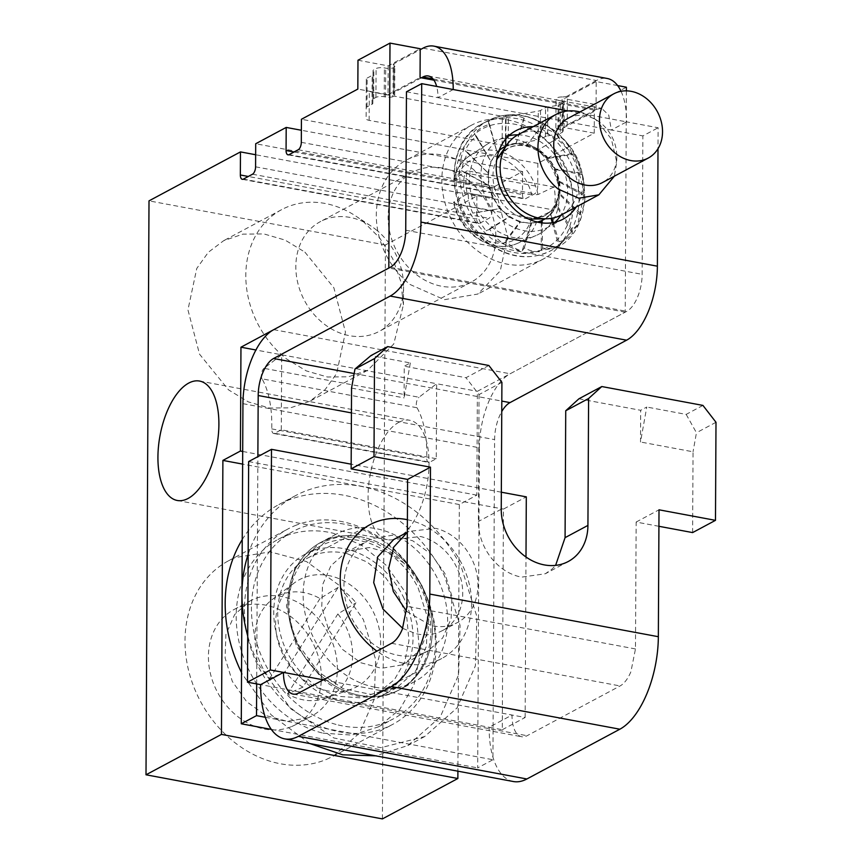 <?xml version="1.0" encoding="UTF-8"?>
<svg xmlns="http://www.w3.org/2000/svg" width="862" height="862" viewBox="0 0 862 862"><rect width="100%" height="100%" fill="white"/><g stroke="black" fill="none" stroke-linecap="round" stroke-linejoin="round"><path stroke-width="0.65" stroke-dasharray="4.31 3.23" d="M621.039 91.297A60.739 28.866 100.6 0 1 626.588 121.876L658.115 127.748L657.997 148.695M533.169 126.649A50.115 41.204 -118.2 0 1 539.795 127.328A50.115 41.204 -118.2 0 1 577.572 158.91A50.115 41.204 -118.2 0 1 576.172 206.977M256.682 683.911L257.867 456.623M242.944 403.664L479.358 447.777L477.677 767.902L492.924 759.734L494.605 439.609A30.375 14.438 100.6 0 1 501.759 411.551M479.358 447.777A60.739 28.866 100.6 0 1 510.142 373.774L626.749 311.344A30.375 14.438 100.6 0 0 642.147 274.342L642.869 135.916L658.115 127.748M567.939 110.929L626.588 121.876L611.352 130.033L642.869 135.916M423.037 48.164L596.407 80.511A60.739 28.866 100.6 0 1 607.247 78.485M406.455 91.803L437.982 97.686L453.218 89.529M555.042 222.191A50.115 41.204 -118.2 0 1 547.952 227.256A50.115 41.204 -118.2 0 1 524.053 230.66A50.115 41.204 -118.2 0 1 482.709 189.004A50.115 41.204 -118.2 0 1 500.65 138.901A50.115 41.204 -118.2 0 1 508.795 135.797M517.933 134.817A50.115 41.204 -118.2 0 1 524.549 135.485A50.115 41.204 -118.2 0 1 562.326 167.066A50.115 41.204 -118.2 0 1 560.936 215.134M271.336 729.403L477.677 767.902M360.575 536.757A83.517 68.669 61.8 0 0 320.739 542.435A83.517 68.669 61.8 0 0 290.85 625.941A83.517 68.669 61.8 0 0 359.745 695.375A83.517 68.669 61.8 0 0 399.569 689.697A83.517 68.669 61.8 0 0 429.47 606.18A83.517 68.669 61.8 0 0 360.575 536.757M265.291 717.27L492.924 759.734M374.981 687.219A83.517 68.669 -118.2 0 1 306.085 617.785A83.517 68.669 -118.2 0 1 335.975 534.268A83.517 68.669 -118.2 0 1 375.81 528.589A83.517 68.669 -118.2 0 1 444.706 598.023A83.517 68.669 -118.2 0 1 414.816 681.54A83.517 68.669 -118.2 0 1 374.981 687.219M432.993 78.895L596.256 109.355L601.676 108.332L608.744 115.109L611.352 130.033L437.982 97.686A30.375 14.438 100.6 0 0 436.657 86.437M596.256 109.355L567.239 124.882A6.077 1.907 0.3 0 1 561.97 125.809L562.121 96.964A6.077 1.907 -179.7 0 0 567.39 96.048L567.239 124.882M596.407 80.511L567.39 96.048M366.996 106.92L367.147 78.086A6.077 1.907 -179.7 0 0 366.328 79.035L366.253 89.842A6.077 1.907 -179.7 0 0 369.281 91.501L502.309 116.327A6.077 1.907 -179.7 0 0 508.386 116.359L508.235 145.193A6.077 1.907 0.3 0 1 502.158 145.161L369.13 120.346A6.077 1.907 0.3 0 1 366.102 118.676L366.178 107.869A6.077 1.907 0.3 0 1 366.996 106.92L372.028 104.237A6.077 1.907 0.3 0 0 372.847 103.289L372.88 99.55A6.077 1.907 0.3 0 1 373.699 98.602L375.929 97.406A6.077 1.907 0.3 0 1 384.226 96.749L385.54 96.997A6.077 1.907 0.3 0 0 391.617 97.029A6.077 1.907 0.3 0 0 394.667 95.402A6.077 1.907 0.3 0 0 393.859 94.443A6.077 1.907 0.3 0 1 393.05 93.484L393.201 64.65A6.077 1.907 -179.7 0 1 394.02 63.702L420.193 49.684M421.367 77.817L393.869 92.536A6.077 1.907 0.3 0 0 393.05 93.484M562.121 96.964A6.077 1.907 -179.7 0 0 556.033 98.839A6.077 1.907 -179.7 0 0 559.061 100.498L560.375 100.746L560.225 129.591A6.077 1.907 0.3 0 1 563.252 131.25A6.077 1.907 0.3 0 1 562.433 132.198L562.584 103.365A6.077 1.907 -179.7 0 0 563.403 102.416A6.077 1.907 -179.7 0 0 560.375 100.746M508.386 116.359L538.297 111.112A6.077 1.907 -179.7 0 0 540.517 110.433L545.549 107.739A6.077 1.907 -179.7 0 1 547.779 107.05L558.123 105.239A6.077 1.907 -179.7 0 0 560.354 104.55L562.584 103.365M367.147 78.086L372.179 75.393A6.077 1.907 -179.7 0 0 372.998 74.444L373.03 70.706A6.077 1.907 -179.7 0 1 373.849 69.757L376.08 68.561A6.077 1.907 -179.7 0 1 384.377 67.915L385.691 68.152A6.077 1.907 -179.7 0 0 391.768 68.195A6.077 1.907 -179.7 0 0 394.818 66.557A6.077 1.907 -179.7 0 0 394.009 65.598A6.077 1.907 -179.7 0 1 393.201 64.65M508.235 145.193L538.147 139.956L538.297 111.112M547.779 107.05L547.629 135.894A6.077 1.907 0.3 0 0 545.398 136.573L540.366 139.267A6.077 1.907 0.3 0 1 538.147 139.956M547.629 135.894L557.973 134.084L558.123 105.239M560.354 104.55L560.203 133.394A6.077 1.907 0.3 0 1 557.973 134.084M560.203 133.394L562.433 132.198M560.225 129.591L558.91 129.343A6.077 1.907 0.3 0 1 555.882 127.684A6.077 1.907 0.3 0 1 561.97 125.809M382.416 818.9L385.422 244.98L476.88 196.019L255.648 154.74M385.422 244.98L149.007 200.868M476.88 196.019L476.751 219.088L248.31 176.473M243.364 179.113L479.778 223.226A6.077 2.888 100.6 0 1 478.69 223.43A6.077 2.888 100.6 0 1 476.751 219.088M479.778 223.226L488.916 218.334A6.077 2.888 100.6 0 0 491.997 210.931L492.116 187.851L522.609 171.538L522.48 194.607A6.077 2.888 100.6 0 0 524.419 198.95A6.077 2.888 100.6 0 0 525.497 198.745L534.645 193.853A6.077 2.888 100.6 0 0 537.726 186.451L537.845 163.381L594.241 133.179L594.392 104.345L626.405 87.202M626.383 90.855L625.23 312.163L477.376 391.316L476.826 495.144L459.306 504.529L457.905 771.178M291.679 726.537A65.296 53.681 61.8 0 0 295.709 724.63A65.296 53.681 61.8 0 0 313.456 644.14A65.296 53.681 61.8 0 0 238.095 607.602A65.296 53.681 61.8 0 0 234.076 609.499A65.296 53.681 61.8 0 0 216.33 689.988A65.296 53.681 61.8 0 0 291.679 726.537M304.879 252.103L333.874 287.789L345.457 332.085L336.643 373.494L325.093 389.667L309.706 401.304L290.472 407.834L269.515 408.038L248.353 401.897L228.527 389.861L199.531 354.163L187.948 309.878L196.762 268.459L208.313 252.297L223.7 240.66L242.922 234.13L263.891 233.925L285.053 240.067L304.879 252.103M459.306 504.529L242.631 464.101M294.858 525.712A110.853 91.135 -118.2 0 1 422.789 587.744A110.853 91.135 -118.2 0 1 392.663 724.403A110.853 91.135 -118.2 0 1 385.82 727.625A110.853 91.135 -118.2 0 1 257.889 665.593A110.853 91.135 -118.2 0 1 288.016 528.945A110.853 91.135 -118.2 0 1 294.858 525.712M476.826 495.144L242.696 451.462M436.269 458.703L281.281 429.793L274.762 433.274L429.75 462.194L436.269 458.703L436.657 383.719L255.906 349.994M281.281 429.793L281.68 354.799L264.031 368.333L419.007 397.253L436.657 383.719L477.376 391.316M625.23 312.163L388.816 268.05M617.666 85.575L596.192 81.567L596.041 110.411L433.963 80.177M539.353 134.655A75.931 62.42 -118.2 0 1 543.372 258.988A75.931 62.42 -118.2 0 1 475.716 249.452A75.931 62.42 -118.2 0 1 471.697 125.109A75.931 62.42 -118.2 0 1 539.353 134.655M357.978 60.232L388.191 65.868L420.203 48.735M388.191 65.868L388.04 94.712L357.827 89.077M388.04 94.712L420.053 77.58M594.241 133.179L564.039 127.544L596.041 110.411M537.845 163.381L301.431 119.268M522.609 171.538L301.377 130.259M492.116 187.851L255.702 143.749M398.858 422.294A60.739 28.866 100.6 0 1 409.698 420.268A60.739 28.866 100.6 0 1 428.479 474.369A60.739 28.866 100.6 0 1 398.255 537.651A60.739 28.866 100.6 0 1 387.415 539.687A60.739 28.866 100.6 0 1 368.634 485.575A60.739 28.866 100.6 0 1 398.858 422.294M564.039 127.544L564.19 98.71L596.192 81.567M594.392 104.345L564.19 98.71M307.68 717.96A65.296 53.681 61.8 0 0 311.71 716.063A65.296 53.681 61.8 0 0 329.456 635.563A65.296 53.681 61.8 0 0 254.107 599.025L250.077 600.933L234.658 614.541L225.909 634.507L225.09 657.921L232.331 681.422L246.597 701.614L265.808 715.568L287.208 721.3L307.68 717.96M362.805 221.092L379.7 237.966L392.652 258.557L400.744 281.389L403.405 304.836L393.762 344.003L367.621 370.283L348.388 376.802L327.431 377.006L306.269 370.886L286.443 358.851A91.113 74.908 -118.2 0 1 281.626 209.649A91.113 74.908 -118.2 0 1 355.941 216.146A91.113 74.908 -118.2 0 1 362.805 221.092M326.375 759.454L333.217 756.222L359.411 733.12L374.27 699.244L375.649 659.473L363.344 619.573L339.132 585.287L306.506 561.571L270.183 551.852L235.412 557.542A110.853 91.135 61.8 0 0 228.57 560.763A110.853 91.135 61.8 0 0 198.443 697.423A110.853 91.135 61.8 0 0 326.375 759.454M274.762 433.274A6.077 2.888 100.6 0 1 273.685 433.478A6.077 2.888 100.6 0 1 271.756 428.899A85.036 40.417 100.6 0 0 262.016 378.827L417.003 407.748A6.077 2.888 100.6 0 1 416.529 402.188A6.077 2.888 100.6 0 1 419.007 397.253M417.003 407.748A85.036 40.417 100.6 0 1 426.733 457.819A6.077 2.888 100.6 0 0 428.662 462.398A6.077 2.888 100.6 0 0 429.75 462.194M262.016 378.827A6.077 2.888 100.6 0 1 261.542 373.278A6.077 2.888 100.6 0 1 264.031 368.333M473.809 169.739L497.945 199.488L507.61 236.393L500.272 270.905L477.817 294.061L444.329 299.674L410.172 284.535A75.931 62.42 -118.2 0 1 406.153 160.203A75.931 62.42 -118.2 0 1 473.809 169.739M375.789 229.475A62.258 51.181 -118.2 0 1 403.556 286.701A62.258 51.181 -118.2 0 1 379.086 331.439A62.258 51.181 -118.2 0 1 323.616 323.616A62.258 51.181 -118.2 0 1 320.319 221.653A62.258 51.181 -118.2 0 1 371.113 226.103A62.258 51.181 -118.2 0 1 375.789 229.475M468.077 180.072A62.258 51.181 -118.2 0 1 471.374 282.025A62.258 51.181 -118.2 0 1 415.904 274.213A62.258 51.181 -118.2 0 1 412.607 172.249A62.258 51.181 -118.2 0 1 468.077 180.072M406.681 611.47L430.817 625.446A51.634 42.443 61.8 0 0 457.69 622.418A51.634 42.443 61.8 0 0 476.47 572.034A51.634 42.443 61.8 0 0 435.827 528.352L408.954 531.391L407.338 532.317M402.683 628.344L415.57 633.602A51.634 42.443 61.8 0 0 442.443 630.575A51.634 42.443 61.8 0 0 461.224 580.191A51.634 42.443 61.8 0 0 420.581 536.509L393.718 539.547M407.403 519.711A75.931 62.42 -118.2 0 1 409.569 520.195A75.931 62.42 -118.2 0 1 469.337 584.425A75.931 62.42 -118.2 0 1 441.721 658.525A75.931 62.42 -118.2 0 1 402.198 662.975A75.931 62.42 -118.2 0 1 376.92 651.133M347.074 553.652A75.931 62.42 61.8 0 0 307.551 558.102A75.931 62.42 61.8 0 0 279.935 632.191A75.931 62.42 61.8 0 0 339.703 696.431L360.305 697.821L379.215 691.96L394.44 679.612L404.698 661.951L408.965 640.681L406.842 617.892L398.513 595.793L384.829 576.549L367.115 562.024L347.074 553.652M338.227 724.985A106.295 87.396 61.8 0 0 393.557 718.757A106.295 87.396 61.8 0 0 432.228 615.026A106.295 87.396 61.8 0 0 348.539 525.087A106.295 87.396 61.8 0 0 293.22 531.326A106.295 87.396 61.8 0 0 254.549 635.057A106.295 87.396 61.8 0 0 338.227 724.985M322.991 733.153L351.825 735.092L378.31 726.914L399.634 709.62L413.975 684.881L419.956 655.098L416.982 623.183L405.345 592.248L386.187 565.3L361.361 544.978L333.303 533.255A106.295 87.396 61.8 0 0 277.973 539.483A106.295 87.396 61.8 0 0 239.313 643.214A106.295 87.396 61.8 0 0 322.991 733.153M325.2 690.311A60.739 49.942 61.8 0 0 351.017 689.298A60.739 49.942 61.8 0 0 379.668 631.178A60.739 49.942 61.8 0 0 331.094 576.085A60.739 49.942 61.8 0 0 294.147 583.057A60.739 49.942 61.8 0 0 278.34 642.599A60.739 49.942 61.8 0 0 325.2 690.311M338.152 587.41L320.017 598.551A56.493 46.44 61.8 0 0 306.495 593.142A56.493 46.44 61.8 0 0 272.133 599.618A56.493 46.44 61.8 0 0 269.644 678.545L285.042 671.735A59.413 48.843 61.8 0 0 302.896 687.143L356.006 602.818A59.413 48.843 61.8 0 0 338.152 587.41L285.042 671.735M302.896 687.143L287.488 693.953A56.493 46.44 61.8 0 0 301.021 699.373A56.493 46.44 61.8 0 0 325.028 698.425A56.493 46.44 61.8 0 0 337.872 613.959L356.006 602.818M320.017 598.551L269.644 678.545M287.488 693.953L337.872 613.959M537.877 217.601L553.835 210.037L467.204 193.875L453.962 201.945L455.869 203.863L531.649 218L537.877 217.601A50.007 41.117 61.8 0 1 516.769 243.666L535.981 235.563A51.935 42.701 61.8 0 0 559.309 196.579A51.935 42.701 61.8 0 0 536.153 149.115A51.935 42.701 61.8 0 0 487.105 144.256A51.935 42.701 61.8 0 0 492.633 227.643A51.935 42.701 61.8 0 0 535.981 235.563M453.487 202.667L453.962 201.945A50.007 41.117 -118.2 0 0 475.027 236.048A50.007 41.117 61.8 0 0 516.769 243.666C502.718 249.161 488.528 246.651 474.229 236.113C463.562 227.46 456.655 216.308 453.487 202.667M553.835 210.037A51.537 42.367 61.8 0 0 553.964 186.968L467.323 170.805A51.537 42.367 61.8 0 0 467.204 193.875M531.768 194.931L455.987 180.794A45.46 37.378 -118.2 0 1 512.868 165.03A45.46 37.378 -118.2 0 1 531.768 194.931L538.007 194.532L553.964 186.968M455.987 180.794L454.08 178.876L467.323 170.805M538.007 194.532A50.007 41.117 61.8 0 0 516.941 160.429A50.007 41.117 61.8 0 0 469.704 155.742C461.676 161.119 456.31 169.006 453.606 179.393L454.08 178.876A50.007 41.117 61.8 0 1 469.704 155.742L487.105 144.256M558.91 136.896L553.296 130.27L543.631 123.277L542.467 124.742C537.209 120.281 531.272 117.415 524.667 116.111L524.247 118.299C518.191 115.573 511.963 114.657 505.574 115.551L506.037 118.191C499.734 117.469 493.797 118.622 488.215 121.65L489.605 124.44C483.657 125.82 478.561 128.934 474.315 133.804L476.567 136.433C471.525 139.784 467.743 144.579 465.211 150.828L468.206 152.994C464.532 158.005 462.398 164.028 461.795 171.053L465.329 172.497C463.357 178.693 463.056 185.362 464.413 192.517L468.228 193.034C468.12 199.822 469.65 206.514 472.807 213.097L476.611 212.602C478.356 219.336 481.535 225.402 486.146 230.779L489.659 229.27L494.529 236.296L503.139 243.849L506.091 241.425C510.778 246.198 516.112 249.387 522.103 251.014L524.312 247.879C529.796 250.917 535.421 252.146 541.196 251.575L542.532 247.976C548.243 249.01 553.587 248.181 558.554 245.487L558.953 241.726C564.319 240.67 568.823 237.869 572.454 233.333L571.991 229.734C576.452 226.695 579.641 222.224 581.559 216.297L580.352 213.183C583.445 208.485 584.986 202.775 584.975 196.073L583.229 193.681C584.619 187.787 584.328 181.44 582.356 174.62L580.341 173.133C579.857 166.657 577.734 160.289 573.963 154.039L571.959 153.576C569.631 147.143 565.849 141.4 560.623 136.347L537.856 150.203L560.623 136.347M504.529 146.723L516.09 143.501L527.027 145.096L543.631 123.277M527.027 145.096L538.114 149.762M537.856 150.203L547.564 158.058L547.262 158.576L573.963 154.039M571.959 153.576L547.564 158.058M547.262 158.576L554.708 168.833L554.331 169.383L582.356 174.62M580.341 173.133L554.708 168.833M554.331 169.383L558.824 181.009L558.371 181.591L584.975 196.073M583.229 193.681L558.824 181.009M558.371 181.591L559.524 193.422L558.985 193.993L581.559 216.297M580.352 213.183L559.524 193.422M558.985 193.993L556.119 205.361L572.454 233.333M571.991 229.734L556.744 204.833M556.119 205.361L550.042 214.606L551.087 218.398M558.953 241.726L553.253 222.568M551.96 218.248L550.743 214.142M552.283 222.741L558.554 245.487M550.042 214.606L543.566 219.691M542.532 247.976L542.144 222.935M541.347 222.827L541.196 251.575M537.64 222.159L530.917 223.366L522.103 251.014M524.312 247.879L531.703 223.086M530.917 223.366L519.743 222.03L503.139 243.849M506.091 241.425L520.529 221.836M519.743 222.03L508.914 216.933L486.146 230.779M489.659 229.27L509.679 216.825M508.914 216.933L500.229 208.518L472.807 213.097M476.611 212.602L500.229 208.518M499.507 208.561L493.086 197.754L464.413 192.517M468.228 193.034L493.086 197.754M492.439 197.743L488.969 185.567L461.795 171.053M465.329 172.497L488.969 185.567M488.398 185.535L488.269 173.165L465.211 150.828M468.206 152.994L488.269 173.165M487.784 173.143L491.06 161.744L474.315 133.804M476.567 136.433L491.06 161.744M490.65 161.765L497.051 152.445L488.215 121.65M489.605 124.44L497.051 152.445M496.727 152.52L499.184 150.279M506.037 118.191L505.778 138.965M505.412 146.314L505.574 115.551M524.247 118.299L516.09 143.501M515.853 143.76L524.667 116.111M542.467 124.742L527.275 144.741M499.033 150.667A41.376 34.017 61.8 0 0 495.467 154.578A41.376 34.017 61.8 0 0 490.327 164.588A41.376 34.017 61.8 0 0 488.517 176.398A41.376 34.017 61.8 0 0 490.198 188.864A41.376 34.017 61.8 0 0 495.23 200.771A41.376 34.017 61.8 0 0 503.096 210.942A41.376 34.017 61.8 0 0 506.964 214.358A41.376 34.017 61.8 0 0 513.041 218.377A41.376 34.017 61.8 0 0 524.096 222.364A41.376 34.017 61.8 0 0 537.263 222.073M545.118 218.819A41.376 34.017 61.8 0 0 545.172 218.786A41.376 34.017 61.8 0 0 553.135 211.567A41.376 34.017 61.8 0 0 558.274 201.568A41.376 34.017 61.8 0 0 560.084 189.748A41.376 34.017 61.8 0 0 558.404 177.281A41.376 34.017 61.8 0 0 553.372 165.385A41.376 34.017 61.8 0 0 545.506 155.214A41.376 34.017 61.8 0 0 541.638 151.798A41.376 34.017 61.8 0 0 535.55 147.768A41.376 34.017 61.8 0 0 524.505 143.782A41.376 34.017 61.8 0 0 513.44 143.642A41.376 34.017 61.8 0 0 506.102 145.937M561.043 215.08A45.557 37.454 61.8 0 0 558.63 140.474A45.557 37.454 61.8 0 0 518.04 134.752M579.964 111.941A45.557 37.454 -118.2 0 1 593.013 117.76A45.557 37.454 -118.2 0 1 596.439 120.238L611.363 138.965L616.739 162.11L614.358 176.204M568.069 118.309A36.441 29.965 -118.2 0 1 597.797 120.906A36.441 29.965 -118.2 0 1 600.545 122.878A36.441 29.965 -118.2 0 1 616.793 156.378A36.441 29.965 -118.2 0 1 602.473 182.561M410.355 362.934L404.095 397.888L404.256 366.199L410.355 362.934L370.951 355.586M351.556 388.094L404.095 397.888M488.851 365.477L465.986 377.718L404.256 366.199M501.91 382.34L479.046 394.58L465.986 377.718M479.046 394.58L478.388 521.478C478.485 534.58 482.666 546.583 490.898 557.498C499.389 568.187 509.582 574.749 521.478 577.152L545.377 573.747L552.197 568.931L555.602 565.386M578.941 398.783L640.671 410.301L640.509 442.001L646.769 407.036L640.671 410.301M692.617 532.587L693.037 451.796L640.509 442.001M658.924 526.294L636.145 522.049L635.477 648.946L630.909 671.724A30.375 14.438 100.6 0 1 620.09 685.947L527.102 735.717A30.375 14.438 100.6 0 1 521.682 736.741A30.375 14.438 100.6 0 1 516.37 733.045A30.375 14.438 100.6 0 1 512.017 715.04L489.153 727.28L502.287 729.726L503.44 509.097L526.305 496.857M702.939 405.409L686.174 414.396L646.769 407.036M686.174 414.396L696.453 432.746L693.037 451.796M715.999 422.283L696.453 432.746M636.145 522.049L659.01 509.808M513.332 781.522A75.931 36.085 100.6 0 1 489.153 727.28L260.615 684.643M248.644 461.569L503.44 509.097M401.153 665.076L405.021 663.244L419.859 650.163L428.263 630.973L429.05 608.453L422.089 585.858L408.372 566.453L389.893 553.038L369.335 547.521L349.638 550.732L345.77 552.564L330.943 565.655L322.528 584.835L321.741 607.354L328.713 629.95L342.419 649.355L360.898 662.77L381.467 668.287L401.153 665.076M502.287 729.726L525.152 717.486L323.315 679.838M501.339 492.202L351.157 464.187M525.152 717.486L525.992 557.003M424.018 652.836L427.886 651.004L442.712 637.923L451.128 618.733L451.914 596.213L444.954 573.618L431.237 554.212L412.758 540.797L392.199 535.28L372.503 538.491A62.775 51.612 61.8 0 0 368.634 540.323A62.775 51.612 61.8 0 0 351.567 617.709A62.775 51.612 61.8 0 0 424.018 652.836M242.233 539.59A136.67 112.362 -118.2 0 1 278.889 504.55A136.67 112.362 -118.2 0 1 444.555 576.075L460.092 625.456L458.616 674.784L440.331 716.85L407.888 745.533L375.649 755.834M309.824 743.55L271.153 714.846L242.222 674.009A136.67 112.362 -118.2 0 1 241.532 672.619M248.148 554.331A136.67 112.362 -118.2 0 1 295.655 495.575A136.67 112.362 -118.2 0 1 461.321 567.099L476.869 616.481L475.382 665.809L457.097 707.874L424.654 736.557L380.864 747.699L333.788 737.947L290.893 708.855L258.988 665.033A136.67 112.362 -118.2 0 1 247.728 635.919M402.963 596.202A80.478 66.169 -118.2 0 1 381.37 695.99A80.478 66.169 -118.2 0 1 283.813 653.881A80.478 66.169 -118.2 0 1 305.407 554.083A80.478 66.169 -118.2 0 1 402.963 596.202M396.488 553.997A83.517 68.669 -118.2 0 1 399.569 689.697A83.517 68.669 -118.2 0 1 323.821 678.125A83.517 68.669 -118.2 0 1 320.739 542.435A83.517 68.669 -118.2 0 1 396.488 553.997M418.199 588.046L427.347 617.127L426.464 646.166L415.71 670.948L396.617 687.833L370.832 694.384L343.108 688.63L317.852 671.509L299.06 645.713A80.478 66.169 -118.2 0 1 320.642 545.926A80.478 66.169 -118.2 0 1 418.199 588.046M322.291 678.944A83.517 68.669 61.8 0 0 398.05 690.516A83.517 68.669 61.8 0 0 394.968 554.816L376.575 543.222L356.825 537.209L337.214 537.231L319.22 543.265L294.696 568.392L286.432 605.846L296.474 646.101L322.291 678.944M354.163 373.537L501.813 401.089M405.733 230.24L642.147 274.342M390.335 267.242L626.749 311.344M273.728 329.661L510.142 373.774M351.427 412.898L494.605 439.609M394.02 63.702L393.869 92.536M393.859 94.443L394.009 65.598M558.91 129.343L559.061 100.498M545.398 136.573L545.549 107.739M540.517 110.433L540.366 139.267M502.158 145.161L502.309 116.327M369.13 120.346L369.281 91.501M366.178 107.869L366.328 79.035M372.028 104.237L372.179 75.393M372.847 103.289L372.998 74.444M372.88 99.55L373.03 70.706M373.699 98.602L373.849 69.757M375.929 97.406L376.08 68.561M384.226 96.749L384.377 67.915M385.54 96.997L385.691 68.152M301.312 142.338L537.726 186.451M298.23 149.74L534.645 193.853M289.093 154.632L525.497 198.745M294.039 151.992L522.48 194.607M255.583 166.819L491.997 210.931M252.501 174.221L488.916 218.334M271.756 428.899L426.733 457.819M531.649 218A45.46 37.378 -118.2 0 1 474.768 233.764A45.46 37.378 -118.2 0 1 455.869 203.863M542.704 137.295A67.57 55.556 -118.2 0 1 565.526 228.71A67.57 55.556 -118.2 0 1 486.082 239.464A67.57 55.556 -118.2 0 1 463.26 148.048A67.57 55.556 -118.2 0 1 542.704 137.295M546.907 132.629A72.128 59.306 -118.2 0 1 550.721 250.745A72.128 59.306 -118.2 0 1 486.459 241.683A72.128 59.306 -118.2 0 1 482.634 123.568A72.128 59.306 -118.2 0 1 546.907 132.629M552.24 129.763L575.18 158.026L584.35 193.088L577.378 225.876L556.055 247.879L524.236 253.202L491.793 238.828A72.128 59.306 -118.2 0 1 487.967 120.712A72.128 59.306 -118.2 0 1 552.24 129.763M528.309 218.894A38.445 31.603 -118.2 0 1 510.11 211.115A38.445 31.603 -118.2 0 1 496.717 159.879M498.71 156.572A38.445 31.603 -118.2 0 1 542.327 152.983A38.445 31.603 -118.2 0 1 559.029 193.885A38.445 31.603 -118.2 0 1 532.166 219.067L543.922 216.06C565.892 203.906 561.615 169.297 541.282 153.361C529.139 144.784 517.954 143.146 507.729 148.458L498.71 156.572M635.477 648.946L406.95 606.309M501.242 509.237L478.388 521.478M391.553 643.311L620.09 685.947M298.575 693.08L527.102 735.717M515.896 130.733L500.65 138.901M563.198 219.099L547.952 227.256M428.306 75.985L601.676 108.332M335.975 534.268L319.209 543.254M414.816 681.54L398.05 690.516M555.882 127.684L556.033 98.839M563.252 131.25L563.403 102.416M394.667 95.402L394.818 66.557M288.005 154.837L524.419 198.95M242.276 179.318L478.69 223.43M199.553 381.058L409.698 420.268M177.27 500.477L387.415 539.687M295.709 724.63L311.71 716.063M234.076 609.499L250.077 600.933M367.621 370.294L309.706 401.304M281.626 209.649L223.7 240.66M333.217 756.222L392.663 724.403M228.57 560.763L288.016 528.945M543.372 258.988L477.828 294.082M471.697 125.109L406.153 160.203M403.556 286.701L403.427 304.836M371.113 226.103L355.941 216.146M273.685 433.478L428.662 462.398M471.374 282.025L379.086 331.439M412.607 172.249L320.319 221.653M407.338 532.242L408.954 531.38M442.443 630.575L457.69 622.418M307.551 558.102L370.046 524.646M379.226 691.981L441.721 658.525M378.31 726.914L393.557 718.757M277.973 539.483L293.22 531.326M325.028 698.425L351.017 689.298M272.133 599.618L294.147 583.057M485.543 241.823C507.783 258.083 529.516 261.067 550.721 250.745L556.055 247.89C595.06 230.035 594.069 159.373 553.156 129.634C530.906 113.364 509.183 110.39 487.967 120.712L482.634 123.568C443.628 141.411 444.62 212.084 485.543 241.823M597.797 120.906L593.013 117.76M616.793 156.378L616.75 162.11M568.241 561.507L545.377 573.747M293.155 694.093L521.682 736.741M405.021 663.244L427.886 651.004M345.77 552.564L368.634 540.323M424.654 736.557L407.888 745.533M295.655 495.575L278.889 504.55M396.617 687.833L381.37 695.99M320.642 545.926L305.407 554.083"/><path stroke-width="1.29" d="M256.682 683.911L256.51 715.632L241.274 723.789L242.944 403.664A60.739 28.866 100.6 0 1 273.728 329.661L390.335 267.242A30.375 14.438 100.6 0 0 405.733 230.24L406.455 91.803L421.701 83.646L420.968 222.084A60.739 28.866 100.6 0 1 390.184 296.075L626.599 340.188A60.739 28.866 100.6 0 0 657.383 266.186L657.997 148.695M421.701 83.646L567.939 110.929M576.172 206.977A50.115 41.204 -118.2 0 1 563.198 219.099A50.115 41.204 -118.2 0 1 539.289 222.504A50.115 41.204 -118.2 0 1 497.956 180.848A50.115 41.204 -118.2 0 1 515.896 130.733A50.115 41.204 -118.2 0 1 533.169 126.649M257.867 456.623L258.191 395.507A30.375 14.438 100.6 0 1 273.577 358.506L390.184 296.075M501.759 411.551A30.375 14.438 100.6 0 1 509.992 402.608L626.599 340.188M420.193 49.684L423.037 48.164A60.739 28.866 100.6 0 1 433.877 46.139A60.739 28.866 100.6 0 1 453.218 89.529M433.877 46.139L607.247 78.485A60.739 28.866 100.6 0 1 621.039 91.297M508.795 135.797A50.115 41.204 -118.2 0 1 517.933 134.817M560.936 215.134A50.115 41.204 -118.2 0 1 555.042 222.191M241.274 723.789L271.336 729.403M256.51 715.632L265.291 717.27M436.657 86.437A30.375 14.438 100.6 0 0 428.306 75.985A30.375 14.438 100.6 0 0 422.886 77.009L421.367 77.817M286.065 150.505A6.077 2.888 100.6 0 0 288.005 154.837A6.077 2.888 100.6 0 0 289.093 154.632L298.23 149.74A6.077 2.888 100.6 0 0 301.312 142.338L301.431 119.268L357.827 89.077L357.978 60.232L389.99 43.1L388.816 268.05L240.961 347.203L240.423 451.031L222.892 460.416L221.459 734.402L146.001 774.798L149.007 200.868L240.466 151.906L240.347 174.986A6.077 2.888 100.6 0 0 242.276 179.318A6.077 2.888 100.6 0 0 243.364 179.113L252.501 174.221A6.077 2.888 100.6 0 0 255.583 166.819L255.702 143.749L286.195 127.425L286.065 150.505L294.039 151.992M255.648 154.74L240.466 151.906M188.713 383.084A60.739 28.866 100.6 0 1 199.553 381.058A60.739 28.866 100.6 0 1 218.334 435.159A60.739 28.866 100.6 0 1 188.11 498.451A60.739 28.866 100.6 0 1 177.27 500.477A60.739 28.866 100.6 0 1 158.489 446.376A60.739 28.866 100.6 0 1 188.713 383.084M617.666 85.575L626.405 87.202L626.383 90.855M457.905 771.178L457.862 778.505L382.416 818.9L146.001 774.798M457.862 778.505L221.459 734.402M242.631 464.101L222.892 460.416M242.696 451.462L240.423 451.031M255.906 349.994L240.961 347.203M389.99 43.1L420.203 48.735L420.053 77.58L433.963 80.177M301.377 130.259L286.195 127.425M407.338 532.317L393.697 547.133L388.665 568.403L393.331 591.515L406.681 611.47M407.338 532.242L393.708 539.537L377.685 556.852L373.699 582.572L382.965 609.025L402.683 628.344M376.92 651.133A75.931 62.42 -118.2 0 1 340.328 584.113A75.931 62.42 -118.2 0 1 370.046 524.646A75.931 62.42 -118.2 0 1 407.403 519.711M553.253 222.568L551.96 218.248M551.087 218.398L552.283 222.741M543.566 219.691L541.358 220.812L541.347 222.827M542.144 222.935L542.112 220.424M541.358 220.812L537.64 222.159M499.184 150.279L504.529 146.723M505.778 138.965L505.682 146.131M506.102 145.937A41.376 34.017 61.8 0 0 504.776 146.594A41.376 34.017 61.8 0 0 503.43 147.359A41.376 34.017 61.8 0 0 499.033 150.667M537.263 222.073A41.376 34.017 61.8 0 0 542.704 220.122A41.376 34.017 61.8 0 0 543.825 219.551A41.376 34.017 61.8 0 0 545.118 218.819M555.85 114.517L518.04 134.752A45.557 37.454 61.8 0 0 506.942 144.719A45.557 37.454 61.8 0 0 520.454 209.358A45.557 37.454 61.8 0 0 546.594 218.786A45.557 37.454 61.8 0 0 561.043 215.08L598.853 194.834L578.758 198.195L558.264 189.112A45.557 37.454 -118.2 0 1 555.85 114.517A45.557 37.454 -118.2 0 1 579.964 111.941M614.358 176.204L598.853 194.834M648.202 158.08L602.473 182.561A36.441 29.965 -118.2 0 1 569.997 177.992A36.441 29.965 -118.2 0 1 568.069 118.309L613.798 93.829A36.441 29.965 -118.2 0 1 646.274 98.397A36.441 29.965 -118.2 0 1 648.202 158.08A36.441 29.965 -118.2 0 1 615.727 153.511A36.441 29.965 -118.2 0 1 613.798 93.829M658.924 526.294L692.617 532.587L715.482 520.346L715.999 422.283L702.939 405.409L601.805 386.542L588.595 398.513L587.927 525.411A50.115 41.204 -118.2 0 1 575.062 556.69A50.115 41.204 -118.2 0 1 568.241 561.507A50.115 41.204 -118.2 0 1 544.342 564.912A50.115 41.204 -118.2 0 1 513.763 545.258A50.115 41.204 -118.2 0 1 501.242 509.237L501.91 382.34L488.851 365.477L387.717 346.61L370.951 355.586L354.972 369.033L351.556 388.094L351.136 468.874L374 456.634L374.507 358.57L354.972 369.033M601.805 386.542L578.941 398.783L565.731 410.754L565.073 537.651L555.602 565.386M351.136 468.874L407.607 479.412L406.95 606.309L402.371 629.088A30.375 14.438 100.6 0 1 391.553 643.311L298.575 693.08A30.375 14.438 100.6 0 1 293.155 694.093A30.375 14.438 100.6 0 1 287.843 690.408A30.375 14.438 100.6 0 1 283.479 672.403L270.345 669.957L247.48 682.198L260.615 684.643L283.479 672.403L323.315 679.838M387.717 346.61L374.507 358.57M374 456.634L430.472 467.172L429.815 594.069A75.931 36.085 100.6 0 1 391.326 686.572L298.349 736.342A75.931 36.085 100.6 0 1 284.794 738.885A75.931 36.085 100.6 0 1 260.615 684.643M715.482 520.346L659.01 509.808L658.342 636.706A75.931 36.085 100.6 0 1 619.853 729.209L526.876 778.979A75.931 36.085 100.6 0 1 513.332 781.522L284.794 738.885M588.595 398.513L565.731 410.754M407.607 479.412L430.472 467.172M247.48 682.198L248.644 461.569L271.498 449.328L270.345 669.957M525.992 557.003L526.305 496.857L501.339 492.202M351.157 464.187L271.498 449.328M375.649 755.834L342.71 754.821L309.824 743.55M241.532 672.619A136.67 112.362 -118.2 0 1 242.233 539.59M247.728 635.919A136.67 112.362 -118.2 0 1 248.148 554.331M420.968 222.084L657.383 266.186M273.577 358.506L354.163 373.537M501.813 401.089L509.992 402.608M258.191 395.507L351.427 412.898M422.886 77.009L432.993 78.895M248.31 176.473L240.347 174.986M496.717 159.879A38.445 31.603 -118.2 0 1 498.71 156.572L506.942 144.719M546.594 218.786L532.166 219.067A38.445 31.603 -118.2 0 1 528.309 218.894M429.815 594.069L658.342 636.706M587.927 525.411L565.073 537.651M391.326 686.572L619.853 729.209M298.349 736.342L526.876 778.979"/></g></svg>
